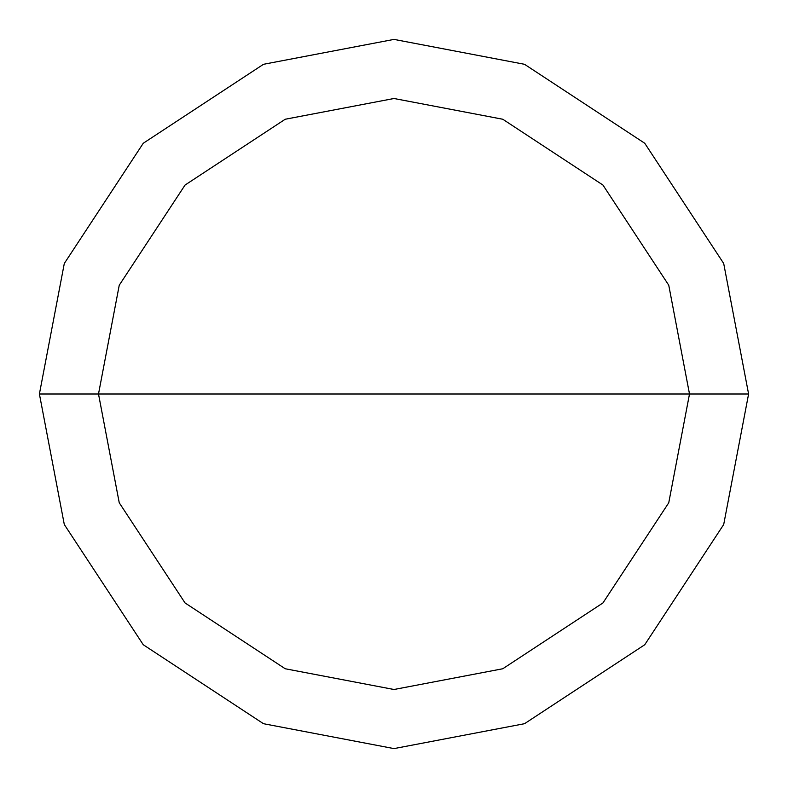 <?xml version="1.0" encoding="UTF-8"?>
<svg xmlns="http://www.w3.org/2000/svg" width="788" height="788" viewBox="0 0 788 788"><rect width="100%" height="100%" fill="white"/><g stroke="black" fill="none" stroke-linecap="round" stroke-linejoin="round"><path stroke-width="1.18" d="M98.5 394L119.244 285.226L185.052 185.052L285.226 119.244L394 98.5L502.774 119.244L602.948 185.052L668.756 285.226L689.5 394L98.5 394L119.244 502.774L185.052 602.948L285.226 668.756L394 689.5L502.774 668.756L602.948 602.948L668.756 502.774L689.5 394L748.6 394L723.699 524.522L644.742 644.742L524.522 723.699L394 748.6L263.478 723.699L143.258 644.742L64.301 524.522L39.4 394L64.301 524.522L143.258 644.742L263.478 723.699L394 748.6L524.522 723.699L644.742 644.742L723.699 524.522L748.6 394L723.699 263.478L644.742 143.258L524.522 64.301L394 39.4L263.478 64.301L143.258 143.258L64.301 263.478L39.4 394L689.5 394L668.756 502.774L602.948 602.948L502.774 668.756L394 689.5L285.226 668.756L185.052 602.948L119.244 502.774L98.5 394L39.4 394L64.301 263.478L143.258 143.258L263.478 64.301L394 39.4L524.522 64.301L644.742 143.258L723.699 263.478L748.6 394L689.5 394L668.756 285.226L602.948 185.052L502.774 119.244L394 98.5L285.226 119.244L185.052 185.052L119.244 285.226L98.5 394"/></g></svg>
